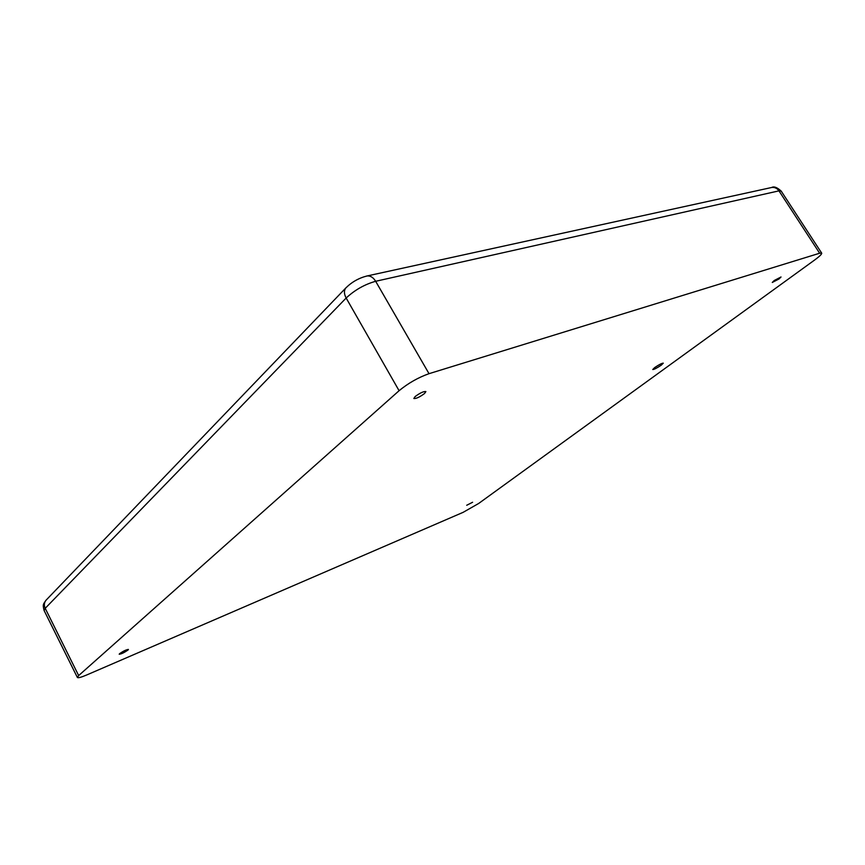 <?xml version="1.0" encoding="UTF-8"?>
<svg xmlns="http://www.w3.org/2000/svg" width="865" height="865" viewBox="0 0 865 865"><rect width="100%" height="100%" fill="white"/><g stroke="black" fill="none" stroke-linecap="round" stroke-linejoin="round"><path stroke-width="1.3" d="M119.64 653.616L119.208 654.243C121.295 654.027 124.225 652.632 127.988 650.058L128.431 649.431C126.344 649.637 123.414 651.042 119.64 653.616M774.262 280.498L772.283 282.455L779.041 278.952L781.03 276.984L774.262 280.498M466.711 505.268L472.604 502.262L466.711 505.268M415.157 396.548L413.838 398.484C416.043 398.797 419.601 397.143 424.52 393.521L425.883 391.564C423.666 391.25 420.098 392.915 415.157 396.548M654.697 367.571L652.751 369.517C654.145 369.506 657 368.036 661.314 365.127L663.282 363.159C661.887 363.181 659.022 364.652 654.697 367.571M429.018 373.68L819.642 253.229L778.954 190.862L375.659 281.287L429.018 373.68C418.206 377.508 408.237 383.184 399.089 390.71L346.151 298.025L45.207 608.322L78.661 675.576L399.089 390.71M770.953 187.651L771.785 187.467C773.991 186.17 777.116 187.37 781.171 191.068L821.696 253.131C821.945 254.083 819.587 256.375 814.625 260.019L478.648 503.484L463.175 512.318L86.63 675.003C81.126 677.338 78.045 678.16 77.374 677.457L78.661 675.576M821.696 253.131L819.642 253.229M46.537 599.705L45.964 600.299C44.115 602.678 43.866 605.349 45.207 608.322L44.104 610.517L77.374 677.457M366.284 276.13L367.193 275.935C370.469 275.675 373.291 277.46 375.659 281.287C364.63 284.401 354.801 289.98 346.151 298.025C344 293.981 343.87 290.651 345.751 288.034L45.964 600.299C43.607 604.008 42.385 603.867 44.104 610.517M781.171 191.068L778.954 190.862C777.116 188.278 774.726 187.143 771.785 187.467L367.193 275.935C358.964 277.957 351.817 281.99 345.751 288.034L346.346 287.407"/></g></svg>
